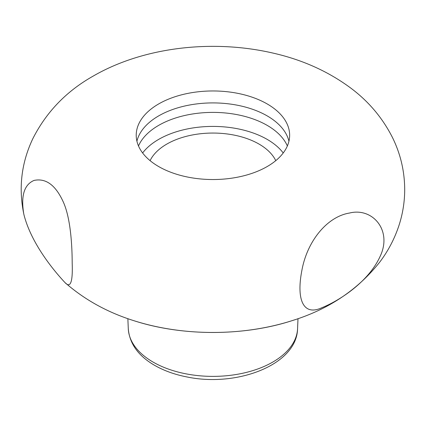 <?xml version="1.0" encoding="UTF-8"?>
<svg xmlns="http://www.w3.org/2000/svg" width="426" height="426" viewBox="0 0 426 426"><rect width="100%" height="100%" fill="white"/><g stroke="black" fill="none" stroke-linecap="round" stroke-linejoin="round"><path stroke-width="0.64" d="M158.685 103.933A76.712 44.288 0 0 0 136.219 135.25A76.712 44.288 0 0 0 212.925 179.532A76.712 44.288 0 0 0 289.637 135.25A76.712 44.288 0 0 0 242.282 94.332A76.712 44.288 0 0 0 158.685 103.933M23.744 213.788L23.899 214.512C31.732 245.701 57.382 274.493 65.034 282.619C70.487 288.54 72.873 282.081 72.191 263.236C72.138 244.487 70.492 218.421 63.57 202.606C55.881 185.31 46.045 177.914 34.064 180.422C24.234 184.559 20.794 195.683 23.744 213.788M380.024 256.596C392.719 230.471 372.494 207.206 349.576 213.027C327.322 216.552 307.364 240.781 301.943 270.063C296.017 300.197 303.584 316.289 321.832 307.737C338.638 301.049 368.261 282.332 380.024 256.596M275.766 160.65A65.205 37.642 0 0 0 166.822 144.079A65.205 37.642 0 0 0 150.09 160.65M283.226 152.971A76.712 44.288 0 0 0 158.685 139.382A76.712 44.288 0 0 0 142.63 152.971M287.358 145.964A76.712 44.288 0 0 0 233.427 114.003A76.712 44.288 0 0 0 158.685 125.361A76.712 44.288 0 0 0 138.498 145.964M288.935 141.224A76.712 44.288 0 0 0 281.176 126.98A76.712 44.288 0 0 0 158.685 115.883A76.712 44.288 0 0 0 144.68 126.98A76.712 44.288 0 0 0 136.922 141.224M65.034 282.619C84.556 299.723 107.501 312.412 133.876 320.687A163.28 94.268 0 0 0 291.98 320.687A163.28 94.268 0 0 0 294.584 319.835M127.859 318.675L128.285 328.707A84.667 48.883 0 0 0 212.925 376.382A84.667 48.883 0 0 0 297.566 328.707L297.998 318.669M133.876 320.687C182.147 336.38 243.709 336.38 291.98 320.687C328.457 309.436 357.739 289.872 379.822 262.001C388.129 251.005 394.471 238.949 398.842 225.844C402.666 214.23 404.62 202.297 404.7 190.039C404.679 171.524 400.594 153.999 392.442 137.465C382.447 117.784 368.495 101.271 350.577 87.937C328.196 71.392 302.412 59.794 273.231 53.138C212.893 39.096 143.583 46.897 93.209 76.084C66.413 91.175 46.269 112.075 32.775 138.785C21.337 162.993 18.377 188.233 23.899 214.512M128.285 328.707C129.52 343.425 137.997 355.46 153.727 364.821C163.312 370.476 174.431 374.529 187.083 376.978C237.144 387.442 296.885 364.773 297.566 328.707"/></g></svg>
